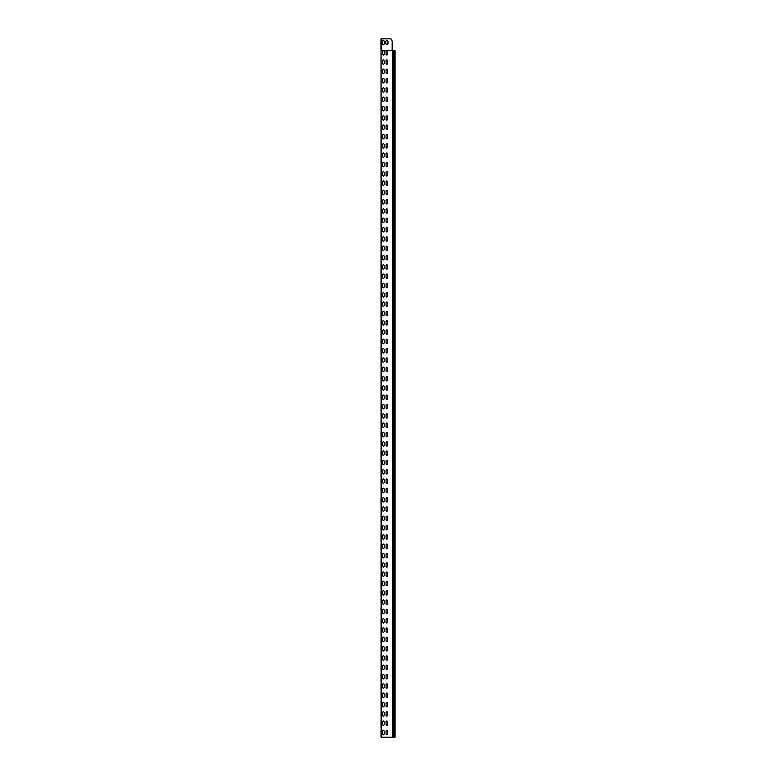 <?xml version="1.0" encoding="UTF-8"?>
<svg xmlns="http://www.w3.org/2000/svg" width="776" height="776" viewBox="0 0 776 776"><rect width="100%" height="100%" fill="white"/><g stroke="black" fill="none" stroke-linecap="round" stroke-linejoin="round"><path stroke-width="1.16" d="M381.152 726.142L381.016 719.973M381.016 700.883L381.152 709.196M381.016 692.512L381.152 698.303M381.016 715.433L381.152 710.263M381.152 731.496L381.016 736.443L381.016 730.682M381.152 679.582L381.016 673.413M381.016 654.323L381.152 662.636M381.016 645.952L381.152 651.743M381.016 668.873L381.152 663.703M381.152 684.936L381.016 689.883L381.016 684.122M381.152 633.022L381.016 626.853M381.016 607.763L381.152 616.076M381.016 599.392L381.152 605.183M381.016 622.313L381.152 617.143M381.152 638.376L381.016 643.323L381.016 637.562M381.152 586.462L381.016 580.293M381.016 561.203L381.152 569.516M381.016 552.832L381.152 558.623M381.016 575.753L381.152 570.583M381.152 591.816L381.016 596.763L381.016 591.002M381.152 539.902L381.016 533.733M381.016 514.643L381.152 520.812M381.016 506.272L381.152 512.063M381.016 529.193L381.152 524.023M381.152 545.256L381.016 550.203L381.016 544.442M381.152 493.342L381.016 487.173M381.074 495.389L381.016 487.988M381.016 468.083L381.152 476.396M381.016 459.712L381.152 465.503M381.016 483.448L381.016 478.792M381.016 502.538L381.016 497.882M381.016 503.643L381.016 498.696M381.152 446.782L381.016 440.613M381.152 441.428L381.132 448.877L381.016 441.428M381.016 421.523L381.152 429.836M381.016 413.152L381.152 418.943M381.016 436.888L381.016 432.232M381.016 455.978L381.016 451.322M381.016 457.083L381.016 452.136M381.152 400.222L381.016 394.053M381.152 394.868L381.132 402.317L381.016 394.868M381.016 374.963L381.152 383.276M381.016 366.592L381.152 372.383M381.016 390.328L381.016 385.672M381.016 409.418L381.016 404.762M381.016 410.523L381.016 405.576M381.016 354.477L381.016 347.493M381.016 328.403L381.152 336.716M381.016 320.032L381.152 325.823M381.016 343.768L381.016 339.112M381.016 362.858L381.016 358.202M381.016 363.963L381.016 359.016M381.016 307.917L381.016 300.933M381.016 281.843L381.152 290.156M381.016 273.472L381.152 279.263M381.016 297.208L381.152 291.223M381.016 316.298L381.016 311.642M381.016 317.403L381.016 312.456M381.016 261.357L381.016 254.373M381.016 235.283L381.152 243.586M381.016 226.912L381.152 232.703M381.016 249.833L381.152 244.663M381.016 269.738L381.016 265.082M381.016 270.843L381.016 265.896M381.016 214.797L381.016 207.813M381.016 188.723L381.152 197.036M381.016 180.352L381.152 186.143M381.016 203.273L381.152 198.103M381.016 223.178L381.016 218.522M381.016 224.283L381.016 219.336M381.152 167.422L381.016 161.253M381.152 162.068L381.132 169.517L381.016 162.068M381.016 142.163L381.152 150.476M381.016 133.792L381.152 139.583M381.016 157.528L381.152 151.543M381.016 176.618L381.016 171.962M381.016 177.723L381.016 172.776M381.152 120.862L381.016 114.693M381.152 115.508L381.132 122.957L381.016 115.508M381.016 95.603L381.142 103.887M381.016 68.133L381.152 76.678M381.016 87.232L381.152 93.023M381.016 110.968L381.016 106.312M381.152 126.216L381.016 131.163L381.016 125.402M380.929 50.285L383.363 50.44L384.178 51.255L384.178 54.281L383.363 55.096L382.549 54.281L382.549 51.255L383.363 50.44L384.178 51.255M395.013 737.2L381.152 737.2L381.016 50.411M381.113 50.353L392.258 50.353L381.617 50.207L381.617 38.8L381.035 38.8L380.9 49.043M381.152 55.445L381.016 50.44M381.016 50.207L381.035 47.714M381.016 83.498L381.152 79.656M380.997 44.504L380.88 40.662M380.88 45.318L380.88 41.477M381.016 59.752L381.016 65.514L381.152 60.567M381.016 63.593L381.016 64.408M381.016 522.733L381.016 521.627M381.016 476.173L381.016 475.067M381.016 427.692L381.016 428.507M381.016 381.132L381.016 381.947M381.016 334.572L381.016 335.387M381.016 73.022L381.016 70.461M381.016 78.842L381.152 84.826M381.152 50.44L381.617 737.2M392.258 50.353L395.013 50.44M381.152 720.788L381.016 726.142M381.016 728.063L381.016 720.788M381.016 707.052L381.074 709.099M381.152 701.698L381.152 707.052M381.152 698.458L381.152 691.173L381.074 698.39M381.152 712.407L381.132 710.312M381.152 715.433L381.152 717.577M381.132 736.618L381.016 731.496M381.152 674.228L381.016 679.582M381.016 681.503L381.016 674.228M381.016 660.492L381.132 662.588M381.152 655.138L381.152 660.492M381.152 651.927L381.152 644.613L381.074 651.83M381.152 665.847L381.132 663.752M381.152 668.873L381.152 671.017M381.074 690.01L381.016 684.936M381.152 627.668L381.016 633.022M381.016 634.943L381.016 627.668M381.016 613.932L381.132 616.028M381.152 608.578L381.152 613.932M381.152 605.367L381.152 598.053L381.074 605.27M381.152 619.287L381.132 617.192M381.152 622.313L381.152 624.457M381.074 643.45L381.016 638.376M381.152 581.108L381.016 586.462M381.016 588.383L381.016 581.108M381.016 567.372L381.074 569.419M381.152 562.018L381.152 567.372M381.152 558.807L381.152 551.493L381.074 558.71M381.152 572.727L381.074 570.68M381.152 575.753L381.152 577.897M381.132 596.938L381.016 591.816M381.152 534.548L381.016 539.902M381.016 541.823L381.016 534.548M381.016 520.812L381.152 515.458M381.016 506.262L381.074 512.15M381.152 510.104L381.152 512.247M381.152 529.193L381.016 526.167M381.152 526.167L381.132 524.072M381.016 530.008L381.016 525.352M381.074 550.33L381.016 545.256M381.152 487.988L381.152 485.844M381.152 495.486L381.132 485.892M381.016 474.252L381.132 476.348M381.152 468.898L381.152 474.252M381.016 459.702L381.132 465.639M381.152 463.544L381.152 465.687M381.152 482.633L381.016 479.607M381.152 479.607L381.152 477.463M381.016 482.633L381.074 477.56M381.152 498.696L381.152 496.582M381.074 503.769L381.074 496.65M381.074 441.428L381.152 439.284L381.074 441.428M381.152 422.338L381.152 427.692M381.016 413.142L381.074 419.03M381.152 416.984L381.152 419.127M381.152 436.073L381.016 433.047M381.152 433.047L381.152 430.903M381.016 436.073L381.132 430.952M381.152 452.136L381.152 449.993M381.132 457.258L381.132 450.041M381.074 394.868L381.152 392.724L381.074 394.868M381.152 375.778L381.152 381.132M381.016 366.582L381.074 372.47M381.152 370.424L381.152 372.567M381.152 389.513L381.016 386.487M381.152 386.487L381.152 384.343M381.016 389.513L381.132 384.392M381.152 405.576L381.152 403.433M381.132 410.698L381.132 403.481M381.074 355.709L381.016 353.662M381.152 353.662L381.016 348.308M381.152 348.308L381.152 346.164M381.152 355.806L381.132 346.212M381.152 329.218L381.152 334.572M381.016 320.022L381.132 325.959M381.152 323.864L381.152 326.007M381.152 342.953L381.016 339.927M381.152 339.927L381.152 337.783M381.016 342.953L381.132 337.832M381.152 359.016L381.152 356.873M381.074 364.089L381.074 356.97M381.074 309.149L381.016 307.102M381.152 307.102L381.016 301.748M381.152 301.748L381.152 299.604M381.152 309.246L381.074 299.701M381.016 288.012L381.074 290.059M381.152 282.658L381.152 288.012M381.016 272.357L381.074 279.35M381.132 272.182L381.152 279.447M381.152 296.393L381.016 293.367M381.152 293.367L381.132 291.272M381.016 296.393L381.016 292.552M381.152 312.456L381.152 310.332M381.132 317.578L381.074 310.41M381.074 262.589L381.016 260.542M381.152 260.542L381.016 255.188M381.152 255.188L381.152 253.044M381.152 262.686L381.074 253.141M381.016 241.452L381.074 243.499M381.152 236.098L381.152 241.452M381.152 232.887L381.152 225.573L381.074 232.79M381.152 246.807L381.074 244.76M381.152 249.833L381.152 251.977M381.152 265.896L381.152 263.753M381.074 270.97L381.074 263.85M381.074 216.029L381.016 213.982M381.152 213.982L381.016 208.628M381.152 208.628L381.152 206.484M381.152 216.116L381.074 206.581M381.016 194.892L381.132 196.988M381.152 189.538L381.152 194.892M381.016 179.237L381.074 186.23M381.132 179.062L381.152 186.327M381.152 200.247L381.074 198.2M381.152 203.273L381.152 205.417M381.152 219.336L381.152 217.193M381.074 224.409L381.074 217.29M381.132 159.972L381.132 162.068L381.152 159.924M381.016 148.332L381.152 150.447M381.152 142.978L381.152 148.332M381.016 133.782L381.132 139.719M381.074 132.55L381.152 139.738M381.152 153.687L381.132 151.592M381.152 156.713L381.152 158.857M381.152 172.776L381.152 170.633M381.132 177.898L381.074 170.73M381.132 113.412L381.132 115.508L381.152 113.364M381.016 101.772L381.132 103.868M381.152 96.418L381.152 101.772M381.152 74.535L381.132 76.63M381.016 76.455L381.152 68.948M381.016 86.117L381.152 93.188M381.132 85.942L381.152 93.207M381.152 110.153L381.016 107.127M381.152 107.127L381.152 112.297M381.132 131.338L381.016 126.216M381.016 49.858L381.016 47.763M381.132 77.561L381.132 84.778M380.88 44.504L381.035 39.333M380.997 41.477L380.997 39.421M381.016 58.646L381.152 63.593M384.178 734.057L383.363 734.872L382.549 734.057L382.549 731.031L383.363 730.216L384.178 731.031L384.178 734.057L383.363 734.872L382.549 734.057M386.041 731.031L386.855 730.216L387.67 731.031L387.67 734.057L386.855 734.872L386.041 734.057L386.041 731.031L386.855 730.216L387.67 731.031M387.67 734.057L386.855 734.872L386.041 734.057M382.549 731.031L383.363 730.216L384.178 731.031M384.178 724.745L383.363 725.56L382.549 724.745L382.549 721.719L383.363 720.904L384.178 721.719L384.178 724.745L383.363 725.56L382.549 724.745M386.041 721.719L386.855 720.904L387.67 721.719L387.67 724.745L386.855 725.56L386.041 724.745L386.041 721.719L386.855 720.904L387.67 721.719M387.67 724.745L386.855 725.56L386.041 724.745M382.549 721.719L383.363 720.904L384.178 721.719M384.178 715.433L383.363 716.248L382.549 715.433L382.549 712.407L383.363 711.592L384.178 712.407L384.178 715.433L383.363 716.248L382.549 715.433M386.041 712.407L386.855 711.592L387.67 712.407L387.67 715.433L386.855 716.248L386.041 715.433L386.041 712.407L386.855 711.592L387.67 712.407M387.67 715.433L386.855 716.248L386.041 715.433M382.549 712.407L383.363 711.592L384.178 712.407M384.178 706.121L383.363 706.936L382.549 706.121L382.549 703.095L383.363 702.28L384.178 703.095L384.178 706.121L383.363 706.936L382.549 706.121M386.041 703.095L386.855 702.28L387.67 703.095L387.67 706.121L386.855 706.936L386.041 706.121L386.041 703.095L386.855 702.28L387.67 703.095M387.67 706.121L386.855 706.936L386.041 706.121M382.549 703.095L383.363 702.28L384.178 703.095M384.178 696.809L383.363 697.624L382.549 696.809L382.549 693.783L383.363 692.968L384.178 693.783L384.178 696.809L383.363 697.624L382.549 696.809M386.041 693.783L386.855 692.968L387.67 693.783L387.67 696.809L386.855 697.624L386.041 696.809L386.041 693.783L386.855 692.968L387.67 693.783M387.67 696.809L386.855 697.624L386.041 696.809M382.549 693.783L383.363 692.968L384.178 693.783M384.178 687.497L383.363 688.312L382.549 687.497L382.549 684.471L383.363 683.656L384.178 684.471L384.178 687.497L383.363 688.312L382.549 687.497M386.041 684.471L386.855 683.656L387.67 684.471L387.67 687.497L386.855 688.312L386.041 687.497L386.041 684.471L386.855 683.656L387.67 684.471M387.67 687.497L386.855 688.312L386.041 687.497M382.549 684.471L383.363 683.656L384.178 684.471M384.178 678.185L383.363 679L382.549 678.185L382.549 675.159L383.363 674.344L384.178 675.159L384.178 678.185L383.363 679L382.549 678.185M386.041 675.159L386.855 674.344L387.67 675.159L387.67 678.185L386.855 679L386.041 678.185L386.041 675.159L386.855 674.344L387.67 675.159M387.67 678.185L386.855 679L386.041 678.185M382.549 675.159L383.363 674.344L384.178 675.159M384.178 668.873L383.363 669.688L382.549 668.873L382.549 665.847L383.363 665.032L384.178 665.847L384.178 668.873L383.363 669.688L382.549 668.873M386.041 665.847L386.855 665.032L387.67 665.847L387.67 668.873L386.855 669.688L386.041 668.873L386.041 665.847L386.855 665.032L387.67 665.847M387.67 668.873L386.855 669.688L386.041 668.873M382.549 665.847L383.363 665.032L384.178 665.847M384.178 659.561L383.363 660.376L382.549 659.561L382.549 656.535L383.363 655.72L384.178 656.535L384.178 659.561L383.363 660.376L382.549 659.561M386.041 656.535L386.855 655.72L387.67 656.535L387.67 659.561L386.855 660.376L386.041 659.561L386.041 656.535L386.855 655.72L387.67 656.535M387.67 659.561L386.855 660.376L386.041 659.561M382.549 656.535L383.363 655.72L384.178 656.535M384.178 650.249L383.363 651.064L382.549 650.249L382.549 647.223L383.363 646.408L384.178 647.223L384.178 650.249L383.363 651.064L382.549 650.249M386.041 647.223L386.855 646.408L387.67 647.223L387.67 650.249L386.855 651.064L386.041 650.249L386.041 647.223L386.855 646.408L387.67 647.223M387.67 650.249L386.855 651.064L386.041 650.249M382.549 647.223L383.363 646.408L384.178 647.223M384.178 640.937L383.363 641.752L382.549 640.937L382.549 637.911L383.363 637.096L384.178 637.911L384.178 640.937L383.363 641.752L382.549 640.937M386.041 637.911L386.855 637.096L387.67 637.911L387.67 640.937L386.855 641.752L386.041 640.937L386.041 637.911L386.855 637.096L387.67 637.911M387.67 640.937L386.855 641.752L386.041 640.937M382.549 637.911L383.363 637.096L384.178 637.911M384.178 631.625L383.363 632.44L382.549 631.625L382.549 628.599L383.363 627.784L384.178 628.599L384.178 631.625L383.363 632.44L382.549 631.625M386.041 628.599L386.855 627.784L387.67 628.599L387.67 631.625L386.855 632.44L386.041 631.625L386.041 628.599L386.855 627.784L387.67 628.599M387.67 631.625L386.855 632.44L386.041 631.625M382.549 628.599L383.363 627.784L384.178 628.599M384.178 622.313L383.363 623.128L382.549 622.313L382.549 619.287L383.363 618.472L384.178 619.287L384.178 622.313L383.363 623.128L382.549 622.313M386.041 619.287L386.855 618.472L387.67 619.287L387.67 622.313L386.855 623.128L386.041 622.313L386.041 619.287L386.855 618.472L387.67 619.287M387.67 622.313L386.855 623.128L386.041 622.313M382.549 619.287L383.363 618.472L384.178 619.287M384.178 613.001L383.363 613.816L382.549 613.001L382.549 609.975L383.363 609.16L384.178 609.975L384.178 613.001L383.363 613.816L382.549 613.001M386.041 609.975L386.855 609.16L387.67 609.975L387.67 613.001L386.855 613.816L386.041 613.001L386.041 609.975L386.855 609.16L387.67 609.975M387.67 613.001L386.855 613.816L386.041 613.001M382.549 609.975L383.363 609.16L384.178 609.975M384.178 603.689L383.363 604.504L382.549 603.689L382.549 600.663L383.363 599.848L384.178 600.663L384.178 603.689L383.363 604.504L382.549 603.689M386.041 600.663L386.855 599.848L387.67 600.663L387.67 603.689L386.855 604.504L386.041 603.689L386.041 600.663L386.855 599.848L387.67 600.663M387.67 603.689L386.855 604.504L386.041 603.689M382.549 600.663L383.363 599.848L384.178 600.663M384.178 594.377L383.363 595.192L382.549 594.377L382.549 591.351L383.363 590.536L384.178 591.351L384.178 594.377L383.363 595.192L382.549 594.377M386.041 591.351L386.855 590.536L387.67 591.351L387.67 594.377L386.855 595.192L386.041 594.377L386.041 591.351L386.855 590.536L387.67 591.351M387.67 594.377L386.855 595.192L386.041 594.377M382.549 591.351L383.363 590.536L384.178 591.351M384.178 585.065L383.363 585.88L382.549 585.065L382.549 582.039L383.363 581.224L384.178 582.039L384.178 585.065L383.363 585.88L382.549 585.065M386.041 582.039L386.855 581.224L387.67 582.039L387.67 585.065L386.855 585.88L386.041 585.065L386.041 582.039L386.855 581.224L387.67 582.039M387.67 585.065L386.855 585.88L386.041 585.065M382.549 582.039L383.363 581.224L384.178 582.039M384.178 575.753L383.363 576.568L382.549 575.753L382.549 572.727L383.363 571.912L384.178 572.727L384.178 575.753L383.363 576.568L382.549 575.753M386.041 572.727L386.855 571.912L387.67 572.727L387.67 575.753L386.855 576.568L386.041 575.753L386.041 572.727L386.855 571.912L387.67 572.727M387.67 575.753L386.855 576.568L386.041 575.753M382.549 572.727L383.363 571.912L384.178 572.727M384.178 566.441L383.363 567.256L382.549 566.441L382.549 563.415L383.363 562.6L384.178 563.415L384.178 566.441L383.363 567.256L382.549 566.441M386.041 563.415L386.855 562.6L387.67 563.415L387.67 566.441L386.855 567.256L386.041 566.441L386.041 563.415L386.855 562.6L387.67 563.415M387.67 566.441L386.855 567.256L386.041 566.441M382.549 563.415L383.363 562.6L384.178 563.415M384.178 557.129L383.363 557.944L382.549 557.129L382.549 554.103L383.363 553.288L384.178 554.103L384.178 557.129L383.363 557.944L382.549 557.129M386.041 554.103L386.855 553.288L387.67 554.103L387.67 557.129L386.855 557.944L386.041 557.129L386.041 554.103L386.855 553.288L387.67 554.103M387.67 557.129L386.855 557.944L386.041 557.129M382.549 554.103L383.363 553.288L384.178 554.103M384.178 547.817L383.363 548.632L382.549 547.817L382.549 544.791L383.363 543.976L384.178 544.791L384.178 547.817L383.363 548.632L382.549 547.817M386.041 544.791L386.855 543.976L387.67 544.791L387.67 547.817L386.855 548.632L386.041 547.817L386.041 544.791L386.855 543.976L387.67 544.791M387.67 547.817L386.855 548.632L386.041 547.817M382.549 544.791L383.363 543.976L384.178 544.791M384.178 538.505L383.363 539.32L382.549 538.505L382.549 535.479L383.363 534.664L384.178 535.479L384.178 538.505L383.363 539.32L382.549 538.505M386.041 535.479L386.855 534.664L387.67 535.479L387.67 538.505L386.855 539.32L386.041 538.505L386.041 535.479L386.855 534.664L387.67 535.479M387.67 538.505L386.855 539.32L386.041 538.505M382.549 535.479L383.363 534.664L384.178 535.479M384.178 529.193L383.363 530.008L382.549 529.193L382.549 526.167L383.363 525.352L384.178 526.167L384.178 529.193L383.363 530.008L382.549 529.193M386.041 526.167L386.855 525.352L387.67 526.167L387.67 529.193L386.855 530.008L386.041 529.193L386.041 526.167L386.855 525.352L387.67 526.167M387.67 529.193L386.855 530.008L386.041 529.193M382.549 526.167L383.363 525.352L384.178 526.167M384.178 519.881L383.363 520.696L382.549 519.881L382.549 516.855L383.363 516.04L384.178 516.855L384.178 519.881L383.363 520.696L382.549 519.881M386.041 516.855L386.855 516.04L387.67 516.855L387.67 519.881L386.855 520.696L386.041 519.881L386.041 516.855L386.855 516.04L387.67 516.855M387.67 519.881L386.855 520.696L386.041 519.881M382.549 516.855L383.363 516.04L384.178 516.855M384.178 510.569L383.363 511.384L382.549 510.569L382.549 507.543L383.363 506.728L384.178 507.543L384.178 510.569L383.363 511.384L382.549 510.569M386.041 507.543L386.855 506.728L387.67 507.543L387.67 510.569L386.855 511.384L386.041 510.569L386.041 507.543L386.855 506.728L387.67 507.543M387.67 510.569L386.855 511.384L386.041 510.569M382.549 507.543L383.363 506.728L384.178 507.543M384.178 501.257L383.363 502.072L382.549 501.257L382.549 498.231L383.363 497.416L384.178 498.231L384.178 501.257L383.363 502.072L382.549 501.257M386.041 498.231L386.855 497.416L387.67 498.231L387.67 501.257L386.855 502.072L386.041 501.257L386.041 498.231L386.855 497.416L387.67 498.231M387.67 501.257L386.855 502.072L386.041 501.257M382.549 498.231L383.363 497.416L384.178 498.231M384.178 491.945L383.363 492.76L382.549 491.945L382.549 488.919L383.363 488.104L384.178 488.919L384.178 491.945L383.363 492.76L382.549 491.945M386.041 488.919L386.855 488.104L387.67 488.919L387.67 491.945L386.855 492.76L386.041 491.945L386.041 488.919L386.855 488.104L387.67 488.919M387.67 491.945L386.855 492.76L386.041 491.945M382.549 488.919L383.363 488.104L384.178 488.919M384.178 482.633L383.363 483.448L382.549 482.633L382.549 479.607L383.363 478.792L384.178 479.607L384.178 482.633L383.363 483.448L382.549 482.633M386.041 479.607L386.855 478.792L387.67 479.607L387.67 482.633L386.855 483.448L386.041 482.633L386.041 479.607L386.855 478.792L387.67 479.607M387.67 482.633L386.855 483.448L386.041 482.633M382.549 479.607L383.363 478.792L384.178 479.607M384.178 473.321L383.363 474.136L382.549 473.321L382.549 470.295L383.363 469.48L384.178 470.295L384.178 473.321L383.363 474.136L382.549 473.321M386.041 470.295L386.855 469.48L387.67 470.295L387.67 473.321L386.855 474.136L386.041 473.321L386.041 470.295L386.855 469.48L387.67 470.295M387.67 473.321L386.855 474.136L386.041 473.321M382.549 470.295L383.363 469.48L384.178 470.295M384.178 464.009L383.363 464.824L382.549 464.009L382.549 460.983L383.363 460.168L384.178 460.983L384.178 464.009L383.363 464.824L382.549 464.009M386.041 460.983L386.855 460.168L387.67 460.983L387.67 464.009L386.855 464.824L386.041 464.009L386.041 460.983L386.855 460.168L387.67 460.983M387.67 464.009L386.855 464.824L386.041 464.009M382.549 460.983L383.363 460.168L384.178 460.983M384.178 454.697L383.363 455.512L382.549 454.697L382.549 451.671L383.363 450.856L384.178 451.671L384.178 454.697L383.363 455.512L382.549 454.697M386.041 451.671L386.855 450.856L387.67 451.671L387.67 454.697L386.855 455.512L386.041 454.697L386.041 451.671L386.855 450.856L387.67 451.671M387.67 454.697L386.855 455.512L386.041 454.697M382.549 451.671L383.363 450.856L384.178 451.671M384.178 445.385L383.363 446.2L382.549 445.385L382.549 442.359L383.363 441.544L384.178 442.359L384.178 445.385L383.363 446.2L382.549 445.385M386.041 442.359L386.855 441.544L387.67 442.359L387.67 445.385L386.855 446.2L386.041 445.385L386.041 442.359L386.855 441.544L387.67 442.359M387.67 445.385L386.855 446.2L386.041 445.385M382.549 442.359L383.363 441.544L384.178 442.359M384.178 436.073L383.363 436.888L382.549 436.073L382.549 433.047L383.363 432.232L384.178 433.047L384.178 436.073L383.363 436.888L382.549 436.073M386.041 433.047L386.855 432.232L387.67 433.047L387.67 436.073L386.855 436.888L386.041 436.073L386.041 433.047L386.855 432.232L387.67 433.047M387.67 436.073L386.855 436.888L386.041 436.073M382.549 433.047L383.363 432.232L384.178 433.047M384.178 426.761L383.363 427.576L382.549 426.761L382.549 423.735L383.363 422.92L384.178 423.735L384.178 426.761L383.363 427.576L382.549 426.761M386.041 423.735L386.855 422.92L387.67 423.735L387.67 426.761L386.855 427.576L386.041 426.761L386.041 423.735L386.855 422.92L387.67 423.735M387.67 426.761L386.855 427.576L386.041 426.761M382.549 423.735L383.363 422.92L384.178 423.735M384.178 417.449L383.363 418.264L382.549 417.449L382.549 414.423L383.363 413.608L384.178 414.423L384.178 417.449L383.363 418.264L382.549 417.449M386.041 414.423L386.855 413.608L387.67 414.423L387.67 417.449L386.855 418.264L386.041 417.449L386.041 414.423L386.855 413.608L387.67 414.423M387.67 417.449L386.855 418.264L386.041 417.449M382.549 414.423L383.363 413.608L384.178 414.423M384.178 408.137L383.363 408.952L382.549 408.137L382.549 405.111L383.363 404.296L384.178 405.111L384.178 408.137L383.363 408.952L382.549 408.137M386.041 405.111L386.855 404.296L387.67 405.111L387.67 408.137L386.855 408.952L386.041 408.137L386.041 405.111L386.855 404.296L387.67 405.111M387.67 408.137L386.855 408.952L386.041 408.137M382.549 405.111L383.363 404.296L384.178 405.111M384.178 398.825L383.363 399.64L382.549 398.825L382.549 395.799L383.363 394.984L384.178 395.799L384.178 398.825L383.363 399.64L382.549 398.825M386.041 395.799L386.855 394.984L387.67 395.799L387.67 398.825L386.855 399.64L386.041 398.825L386.041 395.799L386.855 394.984L387.67 395.799M387.67 398.825L386.855 399.64L386.041 398.825M382.549 395.799L383.363 394.984L384.178 395.799M384.178 389.513L383.363 390.328L382.549 389.513L382.549 386.487L383.363 385.672L384.178 386.487L384.178 389.513L383.363 390.328L382.549 389.513M386.041 386.487L386.855 385.672L387.67 386.487L387.67 389.513L386.855 390.328L386.041 389.513L386.041 386.487L386.855 385.672L387.67 386.487M387.67 389.513L386.855 390.328L386.041 389.513M382.549 386.487L383.363 385.672L384.178 386.487M384.178 380.201L383.363 381.016L382.549 380.201L382.549 377.175L383.363 376.36L384.178 377.175L384.178 380.201L383.363 381.016L382.549 380.201M386.041 377.175L386.855 376.36L387.67 377.175L387.67 380.201L386.855 381.016L386.041 380.201L386.041 377.175L386.855 376.36L387.67 377.175M387.67 380.201L386.855 381.016L386.041 380.201M382.549 377.175L383.363 376.36L384.178 377.175M384.178 370.889L383.363 371.704L382.549 370.889L382.549 367.863L383.363 367.048L384.178 367.863L384.178 370.889L383.363 371.704L382.549 370.889M386.041 367.863L386.855 367.048L387.67 367.863L387.67 370.889L386.855 371.704L386.041 370.889L386.041 367.863L386.855 367.048L387.67 367.863M387.67 370.889L386.855 371.704L386.041 370.889M382.549 367.863L383.363 367.048L384.178 367.863M384.178 361.577L383.363 362.392L382.549 361.577L382.549 358.551L383.363 357.736L384.178 358.551L384.178 361.577L383.363 362.392L382.549 361.577M386.041 358.551L386.855 357.736L387.67 358.551L387.67 361.577L386.855 362.392L386.041 361.577L386.041 358.551L386.855 357.736L387.67 358.551M387.67 361.577L386.855 362.392L386.041 361.577M382.549 358.551L383.363 357.736L384.178 358.551M384.178 352.265L383.363 353.08L382.549 352.265L382.549 349.239L383.363 348.424L384.178 349.239L384.178 352.265L383.363 353.08L382.549 352.265M386.041 349.239L386.855 348.424L387.67 349.239L387.67 352.265L386.855 353.08L386.041 352.265L386.041 349.239L386.855 348.424L387.67 349.239M387.67 352.265L386.855 353.08L386.041 352.265M382.549 349.239L383.363 348.424L384.178 349.239M384.178 342.953L383.363 343.768L382.549 342.953L382.549 339.927L383.363 339.112L384.178 339.927L384.178 342.953L383.363 343.768L382.549 342.953M386.041 339.927L386.855 339.112L387.67 339.927L387.67 342.953L386.855 343.768L386.041 342.953L386.041 339.927L386.855 339.112L387.67 339.927M387.67 342.953L386.855 343.768L386.041 342.953M382.549 339.927L383.363 339.112L384.178 339.927M384.178 333.641L383.363 334.456L382.549 333.641L382.549 330.615L383.363 329.8L384.178 330.615L384.178 333.641L383.363 334.456L382.549 333.641M386.041 330.615L386.855 329.8L387.67 330.615L387.67 333.641L386.855 334.456L386.041 333.641L386.041 330.615L386.855 329.8L387.67 330.615M387.67 333.641L386.855 334.456L386.041 333.641M382.549 330.615L383.363 329.8L384.178 330.615M384.178 324.329L383.363 325.144L382.549 324.329L382.549 321.303L383.363 320.488L384.178 321.303L384.178 324.329L383.363 325.144L382.549 324.329M386.041 321.303L386.855 320.488L387.67 321.303L387.67 324.329L386.855 325.144L386.041 324.329L386.041 321.303L386.855 320.488L387.67 321.303M387.67 324.329L386.855 325.144L386.041 324.329M382.549 321.303L383.363 320.488L384.178 321.303M384.178 315.017L383.363 315.832L382.549 315.017L382.549 311.991L383.363 311.176L384.178 311.991L384.178 315.017L383.363 315.832L382.549 315.017M386.041 311.991L386.855 311.176L387.67 311.991L387.67 315.017L386.855 315.832L386.041 315.017L386.041 311.991L386.855 311.176L387.67 311.991M387.67 315.017L386.855 315.832L386.041 315.017M382.549 311.991L383.363 311.176L384.178 311.991M384.178 305.705L383.363 306.52L382.549 305.705L382.549 302.679L383.363 301.864L384.178 302.679L384.178 305.705L383.363 306.52L382.549 305.705M386.041 302.679L386.855 301.864L387.67 302.679L387.67 305.705L386.855 306.52L386.041 305.705L386.041 302.679L386.855 301.864L387.67 302.679M387.67 305.705L386.855 306.52L386.041 305.705M382.549 302.679L383.363 301.864L384.178 302.679M384.178 296.393L383.363 297.208L382.549 296.393L382.549 293.367L383.363 292.552L384.178 293.367L384.178 296.393L383.363 297.208L382.549 296.393M386.041 293.367L386.855 292.552L387.67 293.367L387.67 296.393L386.855 297.208L386.041 296.393L386.041 293.367L386.855 292.552L387.67 293.367M387.67 296.393L386.855 297.208L386.041 296.393M382.549 293.367L383.363 292.552L384.178 293.367M384.178 287.081L383.363 287.896L382.549 287.081L382.549 284.055L383.363 283.24L384.178 284.055L384.178 287.081L383.363 287.896L382.549 287.081M386.041 284.055L386.855 283.24L387.67 284.055L387.67 287.081L386.855 287.896L386.041 287.081L386.041 284.055L386.855 283.24L387.67 284.055M387.67 287.081L386.855 287.896L386.041 287.081M382.549 284.055L383.363 283.24L384.178 284.055M384.178 277.769L383.363 278.584L382.549 277.769L382.549 274.743L383.363 273.928L384.178 274.743L384.178 277.769L383.363 278.584L382.549 277.769M386.041 274.743L386.855 273.928L387.67 274.743L387.67 277.769L386.855 278.584L386.041 277.769L386.041 274.743L386.855 273.928L387.67 274.743M387.67 277.769L386.855 278.584L386.041 277.769M382.549 274.743L383.363 273.928L384.178 274.743M384.178 268.457L383.363 269.272L382.549 268.457L382.549 265.431L383.363 264.616L384.178 265.431L384.178 268.457L383.363 269.272L382.549 268.457M386.041 265.431L386.855 264.616L387.67 265.431L387.67 268.457L386.855 269.272L386.041 268.457L386.041 265.431L386.855 264.616L387.67 265.431M387.67 268.457L386.855 269.272L386.041 268.457M382.549 265.431L383.363 264.616L384.178 265.431M384.178 259.145L383.363 259.96L382.549 259.145L382.549 256.119L383.363 255.304L384.178 256.119L384.178 259.145L383.363 259.96L382.549 259.145M386.041 256.119L386.855 255.304L387.67 256.119L387.67 259.145L386.855 259.96L386.041 259.145L386.041 256.119L386.855 255.304L387.67 256.119M387.67 259.145L386.855 259.96L386.041 259.145M382.549 256.119L383.363 255.304L384.178 256.119M384.178 249.833L383.363 250.648L382.549 249.833L382.549 246.807L383.363 245.992L384.178 246.807L384.178 249.833L383.363 250.648L382.549 249.833M386.041 246.807L386.855 245.992L387.67 246.807L387.67 249.833L386.855 250.648L386.041 249.833L386.041 246.807L386.855 245.992L387.67 246.807M387.67 249.833L386.855 250.648L386.041 249.833M382.549 246.807L383.363 245.992L384.178 246.807M384.178 240.521L383.363 241.336L382.549 240.521L382.549 237.495L383.363 236.68L384.178 237.495L384.178 240.521L383.363 241.336L382.549 240.521M386.041 237.495L386.855 236.68L387.67 237.495L387.67 240.521L386.855 241.336L386.041 240.521L386.041 237.495L386.855 236.68L387.67 237.495M387.67 240.521L386.855 241.336L386.041 240.521M382.549 237.495L383.363 236.68L384.178 237.495M384.178 231.209L383.363 232.024L382.549 231.209L382.549 228.183L383.363 227.368L384.178 228.183L384.178 231.209L383.363 232.024L382.549 231.209M386.041 228.183L386.855 227.368L387.67 228.183L387.67 231.209L386.855 232.024L386.041 231.209L386.041 228.183L386.855 227.368L387.67 228.183M387.67 231.209L386.855 232.024L386.041 231.209M382.549 228.183L383.363 227.368L384.178 228.183M384.178 221.897L383.363 222.712L382.549 221.897L382.549 218.871L383.363 218.056L384.178 218.871L384.178 221.897L383.363 222.712L382.549 221.897M386.041 218.871L386.855 218.056L387.67 218.871L387.67 221.897L386.855 222.712L386.041 221.897L386.041 218.871L386.855 218.056L387.67 218.871M387.67 221.897L386.855 222.712L386.041 221.897M382.549 218.871L383.363 218.056L384.178 218.871M384.178 212.585L383.363 213.4L382.549 212.585L382.549 209.559L383.363 208.744L384.178 209.559L384.178 212.585L383.363 213.4L382.549 212.585M386.041 209.559L386.855 208.744L387.67 209.559L387.67 212.585L386.855 213.4L386.041 212.585L386.041 209.559L386.855 208.744L387.67 209.559M387.67 212.585L386.855 213.4L386.041 212.585M382.549 209.559L383.363 208.744L384.178 209.559M384.178 203.273L383.363 204.088L382.549 203.273L382.549 200.247L383.363 199.432L384.178 200.247L384.178 203.273L383.363 204.088L382.549 203.273M386.041 200.247L386.855 199.432L387.67 200.247L387.67 203.273L386.855 204.088L386.041 203.273L386.041 200.247L386.855 199.432L387.67 200.247M387.67 203.273L386.855 204.088L386.041 203.273M382.549 200.247L383.363 199.432L384.178 200.247M384.178 193.961L383.363 194.776L382.549 193.961L382.549 190.935L383.363 190.12L384.178 190.935L384.178 193.961L383.363 194.776L382.549 193.961M386.041 190.935L386.855 190.12L387.67 190.935L387.67 193.961L386.855 194.776L386.041 193.961L386.041 190.935L386.855 190.12L387.67 190.935M387.67 193.961L386.855 194.776L386.041 193.961M382.549 190.935L383.363 190.12L384.178 190.935M384.178 184.649L383.363 185.464L382.549 184.649L382.549 181.623L383.363 180.808L384.178 181.623L384.178 184.649L383.363 185.464L382.549 184.649M386.041 181.623L386.855 180.808L387.67 181.623L387.67 184.649L386.855 185.464L386.041 184.649L386.041 181.623L386.855 180.808L387.67 181.623M387.67 184.649L386.855 185.464L386.041 184.649M382.549 181.623L383.363 180.808L384.178 181.623M384.178 175.337L383.363 176.152L382.549 175.337L382.549 172.311L383.363 171.496L384.178 172.311L384.178 175.337L383.363 176.152L382.549 175.337M386.041 172.311L386.855 171.496L387.67 172.311L387.67 175.337L386.855 176.152L386.041 175.337L386.041 172.311L386.855 171.496L387.67 172.311M387.67 175.337L386.855 176.152L386.041 175.337M382.549 172.311L383.363 171.496L384.178 172.311M384.178 166.025L383.363 166.84L382.549 166.025L382.549 162.999L383.363 162.184L384.178 162.999L384.178 166.025L383.363 166.84L382.549 166.025M386.041 162.999L386.855 162.184L387.67 162.999L387.67 166.025L386.855 166.84L386.041 166.025L386.041 162.999L386.855 162.184L387.67 162.999M387.67 166.025L386.855 166.84L386.041 166.025M382.549 162.999L383.363 162.184L384.178 162.999M384.178 156.713L383.363 157.528L382.549 156.713L382.549 153.687L383.363 152.872L384.178 153.687L384.178 156.713L383.363 157.528L382.549 156.713M386.041 153.687L386.855 152.872L387.67 153.687L387.67 156.713L386.855 157.528L386.041 156.713L386.041 153.687L386.855 152.872L387.67 153.687M387.67 156.713L386.855 157.528L386.041 156.713M382.549 153.687L383.363 152.872L384.178 153.687M384.178 147.401L383.363 148.216L382.549 147.401L382.549 144.375L383.363 143.56L384.178 144.375L384.178 147.401L383.363 148.216L382.549 147.401M386.041 144.375L386.855 143.56L387.67 144.375L387.67 147.401L386.855 148.216L386.041 147.401L386.041 144.375L386.855 143.56L387.67 144.375M387.67 147.401L386.855 148.216L386.041 147.401M382.549 144.375L383.363 143.56L384.178 144.375M384.178 138.089L383.363 138.904L382.549 138.089L382.549 135.063L383.363 134.248L384.178 135.063L384.178 138.089L383.363 138.904L382.549 138.089M386.041 135.063L386.855 134.248L387.67 135.063L387.67 138.089L386.855 138.904L386.041 138.089L386.041 135.063L386.855 134.248L387.67 135.063M387.67 138.089L386.855 138.904L386.041 138.089M382.549 135.063L383.363 134.248L384.178 135.063M384.178 128.777L383.363 129.592L382.549 128.777L382.549 125.751L383.363 124.936L384.178 125.751L384.178 128.777L383.363 129.592L382.549 128.777M386.041 125.751L386.855 124.936L387.67 125.751L387.67 128.777L386.855 129.592L386.041 128.777L386.041 125.751L386.855 124.936L387.67 125.751M387.67 128.777L386.855 129.592L386.041 128.777M382.549 125.751L383.363 124.936L384.178 125.751M384.178 119.465L383.363 120.28L382.549 119.465L382.549 116.439L383.363 115.624L384.178 116.439L384.178 119.465L383.363 120.28L382.549 119.465M386.041 116.439L386.855 115.624L387.67 116.439L387.67 119.465L386.855 120.28L386.041 119.465L386.041 116.439L386.855 115.624L387.67 116.439M387.67 119.465L386.855 120.28L386.041 119.465M382.549 116.439L383.363 115.624L384.178 116.439M384.178 110.153L383.363 110.968L382.549 110.153L382.549 107.127L383.363 106.312L384.178 107.127L384.178 110.153L383.363 110.968L382.549 110.153M386.041 107.127L386.855 106.312L387.67 107.127L387.67 110.153L386.855 110.968L386.041 110.153L386.041 107.127L386.855 106.312L387.67 107.127M387.67 110.153L386.855 110.968L386.041 110.153M382.549 107.127L383.363 106.312L384.178 107.127M384.178 100.841L383.363 101.656L382.549 100.841L382.549 97.815L383.363 97L384.178 97.815L384.178 100.841L383.363 101.656L382.549 100.841M386.041 97.815L386.855 97L387.67 97.815L387.67 100.841L386.855 101.656L386.041 100.841L386.041 97.815L386.855 97L387.67 97.815M387.67 100.841L386.855 101.656L386.041 100.841M382.549 97.815L383.363 97L384.178 97.815M384.178 91.529L383.363 92.344L382.549 91.529L382.549 88.503L383.363 87.688L384.178 88.503L384.178 91.529L383.363 92.344L382.549 91.529M386.041 88.503L386.855 87.688L387.67 88.503L387.67 91.529L386.855 92.344L386.041 91.529L386.041 88.503L386.855 87.688L387.67 88.503M387.67 91.529L386.855 92.344L386.041 91.529M382.549 88.503L383.363 87.688L384.178 88.503M384.178 82.217L383.363 83.032L382.549 82.217L382.549 79.191L383.363 78.376L384.178 79.191L384.178 82.217L383.363 83.032L382.549 82.217M386.041 79.191L386.855 78.376L387.67 79.191L387.67 82.217L386.855 83.032L386.041 82.217L386.041 79.191L386.855 78.376L387.67 79.191M387.67 82.217L386.855 83.032L386.041 82.217M382.549 79.191L383.363 78.376L384.178 79.191M384.178 72.905L383.363 73.72L382.549 72.905L382.549 69.879L383.363 69.064L384.178 69.879L384.178 72.905L383.363 73.72L382.549 72.905M386.041 69.879L386.855 69.064L387.67 69.879L387.67 72.905L386.855 73.72L386.041 72.905L386.041 69.879L386.855 69.064L387.67 69.879M387.67 72.905L386.855 73.72L386.041 72.905M382.549 69.879L383.363 69.064L384.178 69.879M384.178 63.593L383.363 64.408L382.549 63.593L382.549 60.567L383.363 59.752L384.178 60.567L384.178 63.593L383.363 64.408L382.549 63.593M386.041 60.567L386.855 59.752L387.67 60.567L387.67 63.593L386.855 64.408L386.041 63.593L386.041 60.567L386.855 59.752L387.67 60.567M387.67 63.593L386.855 64.408L386.041 63.593M382.549 60.567L383.363 59.752L384.178 60.567M384.178 54.281L383.363 55.096L382.549 54.281M387.67 54.281L386.855 55.096L386.041 54.281L386.041 51.255L386.855 50.44L387.67 51.255L387.67 54.281L386.855 55.096L386.041 54.281M384.178 44.038L383.363 44.853L382.199 43.631L382.199 41.419L383.363 40.197L384.527 41.419L384.527 43.631L383.363 44.853L382.549 43.747M382.549 41.012L383.363 40.197L384.178 41.303M386.041 41.012L386.855 40.197L388.019 41.419L388.019 43.631L386.855 44.853L385.691 43.631L385.691 41.419L386.855 40.197L387.67 41.303M387.67 44.038L386.855 44.853L386.041 43.747M392.21 41.128L392.21 50.207L392.21 41.128L391.046 38.8L381.617 38.8M381.016 68.948L381.016 74.535M383.363 50.44L386.855 50.44L387.67 51.255M386.855 50.44L392.423 50.44L392.423 737.2M381.074 520.812L381.132 515.458L381.074 520.812M393.898 50.44L393.898 737.2M393.248 50.44L393.248 737.2M392.966 50.44L392.966 737.2M392.685 50.44L392.685 737.2M381.016 716.248L381.132 717.528M381.074 670.92L381.016 669.688M381.016 623.128L381.132 624.408M381.074 577.8L381.016 576.568M381.152 507.077L381.074 505.03M381.074 465.59L381.016 464.358L381.074 465.59M381.152 460.517L381.132 458.422M381.152 413.957L381.074 411.91M381.152 367.397L381.132 365.302M381.074 325.91L381.016 324.678L381.074 325.91M381.152 320.837L381.074 318.79M381.074 251.88L381.016 250.648M381.074 205.32L381.016 204.088M381.016 156.713L381.132 158.808M381.016 110.153L381.132 112.248M381.074 691.27L381.016 692.502M381.074 644.71L381.016 645.942M381.074 598.15L381.016 599.382M381.074 551.59L381.016 552.822M395.12 50.44L395.12 737.2"/></g></svg>
